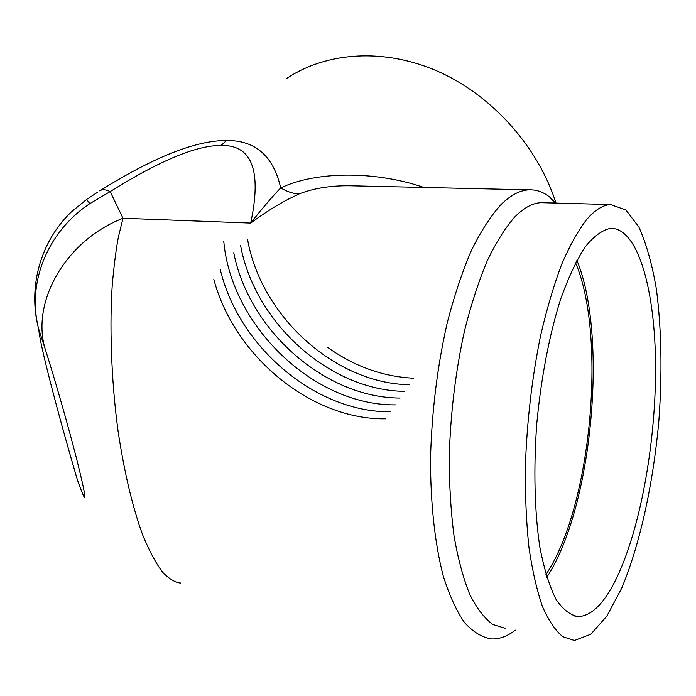 <?xml version="1.0" encoding="UTF-8"?>
<svg xmlns="http://www.w3.org/2000/svg" width="696" height="696" viewBox="0 0 696 696"><rect width="100%" height="100%" fill="white"/><g stroke="black" fill="none" stroke-linecap="round" stroke-linejoin="round"><path stroke-width="1.04" d="M575.557 262.81C606.12 334.089 592.087 498.771 549.309 569.241L545.96 574.6M546.795 577.341L549.657 572.704C593.122 500.685 607.538 333.976 576.871 260.321M327.181 347.078C354.064 366.331 382.904 376.719 413.711 378.224M247.498 239.085C260.852 316.175 335.072 383.487 409.265 384.74M240.59 245.479C254.762 323.179 330.069 390.621 404.724 391.352M233.743 252.752C249.098 330.774 325.241 397.834 400.087 398.06M223.781 241.46C231.298 326.189 313.957 405.603 395.363 404.881M220.327 269.761C238.954 347.556 316.045 412.51 390.534 411.797M213.829 279.435C234.439 356.656 311.651 419.984 385.61 418.827M226.574 140.505L221.024 145.464C196.594 145.281 159.645 160.654 110.177 191.591C105.618 189.408 102.147 189.173 99.754 190.869C153.625 157.131 195.898 140.34 226.574 140.505C255.354 140.235 273.397 156.026 280.705 187.885C318.942 169.981 378.937 171.86 423.899 187.459M361.868 186.041L349.592 185.762C330.226 185.562 313.313 188.329 298.862 194.054L289.449 198.604C277.4 204.755 264.48 212.915 250.708 223.085C261.896 170.598 251.995 144.725 221.024 145.464M50.086 381.103L50.782 383.844C58.534 413.85 67.477 446.119 77.613 480.632L81.423 490.819C87.226 505.696 85.704 495.334 76.847 459.752C67.999 425.004 53.557 374.692 44.762 347.695C31.555 300.272 66.477 240.155 122.992 218.257L250.708 223.085C262.122 208.565 272.127 196.829 280.705 187.885C286.63 191.478 292.677 193.54 298.862 194.054M73.463 209.922L72.532 210.784M180.577 583.03L180.603 583.039C175.496 582.691 169.589 579.194 162.899 572.564C156.365 564.134 149.692 551.789 142.889 535.511C132.623 507.488 124.358 472.741 118.094 431.259C110.768 377.554 109.637 321.743 112.3 284.42C114.135 264.236 116.189 248.376 118.442 236.831L122.992 218.257L110.177 191.591L89.854 203.632L86.6 199.456L71.383 211.889C39.768 241.982 27.622 288.779 38.802 329.347C39.15 335.916 43.143 354.081 50.782 383.844M89.854 203.632C47.572 231.533 26.431 283.046 38.802 329.347L44.762 347.695M586.658 219.527C594.915 209.992 602.875 205.007 610.54 204.554L625.93 209.992L638.98 227.244C646.393 243.878 652.204 264.558 656.415 289.301C661.531 329.269 662.34 373.091 658.868 420.758C653.292 483.224 640.085 544.359 621.598 588.398L606.799 616.195L590.817 634.23L574.47 640.511L562.864 636.736C555.417 630.628 548.622 620.562 542.471 606.529C536.842 590.269 532.327 570.546 528.943 547.369C526.324 522.505 525.132 495.595 525.376 466.642C526.907 421.558 531.979 377.902 540.592 335.663C546.778 309.085 553.772 285.377 561.585 264.532C569.702 245.714 578.063 230.715 586.658 219.527M614.333 582.639C639.493 533.762 655.658 445.57 655.58 368.254C655.519 291.163 638.293 227.618 610.557 228.34C602.284 230.037 593.775 236.283 585.049 247.08C576.358 260.522 568.127 278.148 560.358 299.967C549.292 335.246 540.957 378.641 536.747 424.021C533.449 469.382 534.615 512.517 539.887 547.361C544.072 568.858 549.414 586.128 555.913 599.16C562.89 609.539 570.398 615.36 578.428 616.621C590.913 615.977 602.875 604.641 614.333 582.639M286.378 78.639C326.407 51.765 384.479 47.667 438.515 71.627C492.463 95.7 538.025 146.821 556 203.084L549.77 197.133C543.298 191.957 536.338 189.521 528.899 189.843L349.697 185.762M515.379 630.158L513.839 631.298C506.497 636.596 499.128 639.154 491.733 638.963C482.267 637.562 473.237 632.142 464.632 622.702C456.437 610.905 449.268 595.184 443.126 575.54C434.835 543.524 430.38 502.877 430.537 457.837C431.816 411.284 437.358 366.322 447.189 322.961C454.279 295.713 462.388 271.457 471.514 250.186C481.023 231.029 490.871 215.821 501.042 204.546C510.612 195.184 519.895 190.278 528.899 189.843M505.792 628.471L492.82 624.503C484.459 618.352 476.777 608.347 469.791 594.497C463.345 578.489 458.116 559.14 454.097 536.451C450.912 512.134 449.285 485.869 449.233 457.637C450.425 413.72 455.567 371.22 464.65 330.139C471.209 304.3 478.717 281.236 487.165 260.965C495.978 242.66 505.105 228.07 514.562 217.196C523.644 207.921 532.466 203.084 541.027 202.675L545.029 202.788M97.51 192.287L86.626 199.439M610.54 204.554L541.027 202.675M554.686 203.049L549.77 197.133M515.258 630.132L513.839 631.298M573.017 615.716L578.428 616.621"/></g></svg>
